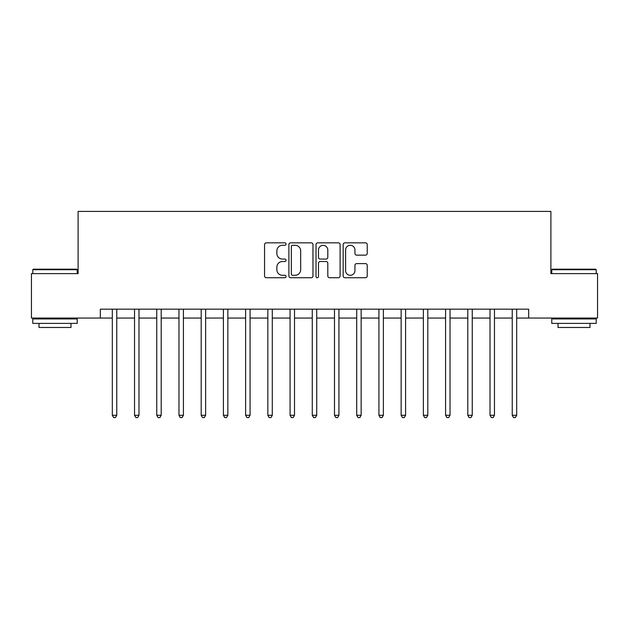 <?xml version="1.0" encoding="UTF-8"?>
<svg xmlns="http://www.w3.org/2000/svg" width="629" height="629" viewBox="0 0 629 629"><rect width="100%" height="100%" fill="white"/><g stroke="black" fill="none" stroke-linecap="round" stroke-linejoin="round"><path stroke-width="0.94" d="M286.061 244.068A1.219 1.219 0 0 0 284.843 242.841L266.303 242.841A1.745 1.745 0 0 0 264.557 244.587L264.557 275.989A1.745 1.745 0 0 0 266.303 277.735L284.843 277.735A1.219 1.219 0 0 0 286.061 276.516A1.219 1.219 0 0 0 284.843 275.29L282.445 275.29A5.582 5.582 0 0 1 276.862 269.707L276.862 267.097A5.582 5.582 0 0 1 282.445 261.515L284.843 261.515A1.219 1.219 0 0 0 286.061 260.288A1.219 1.219 0 0 0 284.843 259.069L282.445 259.069A5.582 5.582 0 0 1 276.862 253.487L276.862 250.869A5.582 5.582 0 0 1 282.445 245.286L284.843 245.286A1.219 1.219 0 0 0 286.061 244.068M365.488 255.146A1.745 1.745 0 0 0 367.234 253.401L367.234 244.587A1.745 1.745 0 0 0 365.488 242.841L344.896 242.841A1.745 1.745 0 0 0 343.159 244.587L343.159 275.989A1.745 1.745 0 0 0 344.896 277.735L365.488 277.735A1.745 1.745 0 0 0 367.234 275.989L367.234 265.352A1.745 1.745 0 0 0 365.488 263.606L356.674 263.606A1.745 1.745 0 0 0 354.929 265.352L354.929 270.627A4.67 4.67 0 0 1 350.267 275.29A4.67 4.67 0 0 1 345.596 270.627L345.596 249.949A4.67 4.67 0 0 1 350.267 245.286A4.67 4.67 0 0 1 354.929 249.949L354.929 253.401A1.745 1.745 0 0 0 356.674 255.146L365.488 255.146M100.325 318.054L31.45 318.054L31.45 273.623L78.106 273.623L78.106 211.415L550.894 211.415L550.894 273.623L597.55 273.623L597.55 318.054L528.674 318.054L528.674 309.169L100.325 309.169L100.325 318.054L112.324 318.054M312.975 244.587A1.745 1.745 0 0 0 311.229 242.841L290.645 242.841A1.745 1.745 0 0 0 288.9 244.587L288.9 275.989A1.745 1.745 0 0 0 290.645 277.735L311.229 277.735A1.745 1.745 0 0 0 312.975 275.989L312.975 244.587M317.771 242.841L338.355 242.841A1.745 1.745 0 0 1 340.1 244.587L340.1 275.989A1.745 1.745 0 0 1 338.355 277.735L329.549 277.735A1.745 1.745 0 0 1 327.803 275.989L327.803 263.252A1.745 1.745 0 0 0 326.058 261.515L320.216 261.515A1.745 1.745 0 0 0 318.471 263.252L318.471 276.516A1.219 1.219 0 0 1 317.244 277.735A1.219 1.219 0 0 1 316.025 276.516L316.025 244.587A1.745 1.745 0 0 1 317.771 242.841M116.766 318.054L134.535 318.054M138.985 318.054L156.755 318.054M161.197 318.054L178.974 318.054M183.416 318.054L201.194 318.054M205.636 318.054L223.405 318.054M227.855 318.054L245.624 318.054M250.067 318.054L267.844 318.054M272.286 318.054L290.063 318.054M294.506 318.054L312.275 318.054M316.725 318.054L334.494 318.054M338.937 318.054L356.714 318.054M361.156 318.054L378.933 318.054M383.376 318.054L401.145 318.054M405.595 318.054L423.364 318.054M427.806 318.054L445.584 318.054M450.026 318.054L467.803 318.054M472.245 318.054L490.015 318.054M494.465 318.054L512.234 318.054M516.676 318.054L528.674 318.054M292.564 245.286A1.219 1.219 0 0 0 291.337 246.505L291.337 274.071A1.219 1.219 0 0 0 292.564 275.29L295.087 275.29A5.582 5.582 0 0 0 300.678 269.707L300.678 250.869A5.582 5.582 0 0 0 295.087 245.286L292.564 245.286M327.803 250.043A4.67 4.67 0 0 0 323.133 245.373A4.67 4.67 0 0 0 318.471 250.043L318.471 257.324A1.745 1.745 0 0 0 320.216 259.069L326.058 259.069A1.745 1.745 0 0 0 327.803 257.324L327.803 250.043M116.986 309.169L116.892 309.389A1.777 1.777 0 0 0 116.766 310.058L116.766 415.282L112.324 415.282L112.324 310.058A1.777 1.777 0 0 0 112.19 309.389L112.104 309.169M116.766 415.282L115.429 417.585L113.652 417.585L112.324 415.282M139.198 309.169L139.111 309.389A1.777 1.777 85.9 0 0 138.985 310.058L138.985 415.282L134.535 415.282L134.535 310.058A1.777 1.777 85.9 0 0 134.409 309.389L134.323 309.169M138.985 415.282L137.649 417.585L135.872 417.585L134.535 415.282M161.417 309.169L161.331 309.389A1.777 1.777 85.9 0 0 161.197 310.058L161.197 415.282L156.755 415.282L156.755 310.058A1.777 1.777 85.9 0 0 156.629 309.389L156.535 309.169M161.197 415.282L159.868 417.585L158.091 417.585L156.755 415.282M183.637 309.169L183.542 309.389A1.777 1.777 85.9 0 0 183.416 310.058L183.416 415.282L178.974 415.282L178.974 310.058A1.777 1.777 85.9 0 0 178.848 309.389L178.754 309.169M183.416 415.282L182.088 417.585L180.303 417.585L178.974 415.282M205.856 309.169L205.762 309.389A1.777 1.777 85.9 0 0 205.636 310.058L205.636 415.282L201.194 415.282L201.194 310.058A1.777 1.777 85.9 0 0 201.06 309.389L200.973 309.169M205.636 415.282L204.299 417.585L202.522 417.585L201.194 415.282M33.313 269.173L76.683 269.173L77.218 269.707L32.787 269.707L33.313 269.173M54.998 323.385L32.787 323.385L32.787 318.942L77.218 318.942L77.218 323.385L54.998 323.385M70.998 323.385L70.998 327.473L39.006 327.473L39.006 323.385M552.317 269.173L595.687 269.173L596.213 269.707L551.782 269.707L552.317 269.173M574.002 323.385L551.782 323.385L551.782 318.942L596.213 318.942L596.213 323.385L574.002 323.385M589.994 323.385L589.994 327.473L558.002 327.473L558.002 323.385M228.068 309.169L227.981 309.389A1.777 1.777 85.9 0 0 227.855 310.058L227.855 415.282L223.405 415.282L223.405 310.058A1.777 1.777 85.9 0 0 223.279 309.389L223.193 309.169M227.855 415.282L226.519 417.585L224.742 417.585L223.405 415.282M250.287 309.169L250.2 309.389A1.777 1.777 85.9 0 0 250.067 310.058L250.067 415.282L245.624 415.282L245.624 310.058A1.777 1.777 85.9 0 0 245.499 309.389L245.404 309.169M250.067 415.282L248.738 417.585L246.961 417.585L245.624 415.282M272.506 309.169L272.412 309.389A1.777 1.777 85.9 0 0 272.286 310.058L272.286 415.282L267.844 415.282L267.844 310.058A1.777 1.777 85.9 0 0 267.718 309.389L267.624 309.169M272.286 415.282L270.957 417.585L269.173 417.585L267.844 415.282M294.726 309.169L294.631 309.389A1.777 1.777 85.9 0 0 294.506 310.058L294.506 415.282L290.063 415.282L290.063 310.058A1.777 1.777 85.9 0 0 289.93 309.389L289.843 309.169M294.506 415.282L293.169 417.585L291.392 417.585L290.063 415.282M316.937 309.169L316.851 309.389A1.777 1.777 85.9 0 0 316.725 310.058L316.725 415.282L312.275 415.282L312.275 310.058A1.777 1.777 85.9 0 0 312.149 309.389L312.063 309.169M316.725 415.282L315.388 417.585L313.612 417.585L312.275 415.282M339.157 309.169L339.07 309.389A1.777 1.777 85.9 0 0 338.937 310.058L338.937 415.282L334.494 415.282L334.494 310.058A1.777 1.777 85.9 0 0 334.369 309.389L334.274 309.169M338.937 415.282L337.608 417.585L335.831 417.585L334.494 415.282M361.376 309.169L361.282 309.389A1.777 1.777 85.9 0 0 361.156 310.058L361.156 415.282L356.714 415.282L356.714 310.058A1.777 1.777 85.9 0 0 356.588 309.389L356.494 309.169M361.156 415.282L359.827 417.585L358.043 417.585L356.714 415.282M383.596 309.169L383.501 309.389A1.777 1.777 85.9 0 0 383.376 310.058L383.376 415.282L378.933 415.282L378.933 310.058A1.777 1.777 85.9 0 0 378.8 309.389L378.713 309.169M383.376 415.282L382.039 417.585L380.262 417.585L378.933 415.282M405.807 309.169L405.721 309.389A1.777 1.777 85.9 0 0 405.595 310.058L405.595 415.282L401.145 415.282L401.145 310.058A1.777 1.777 85.9 0 0 401.019 309.389L400.932 309.169M405.595 415.282L404.258 417.585L402.481 417.585L401.145 415.282M428.027 309.169L427.94 309.389A1.777 1.777 85.9 0 0 427.806 310.058L427.806 415.282L423.364 415.282L423.364 310.058A1.777 1.777 85.9 0 0 423.238 309.389L423.144 309.169M427.806 415.282L426.478 417.585L424.701 417.585L423.364 415.282M450.246 309.169L450.152 309.389A1.777 1.777 85.9 0 0 450.026 310.058L450.026 415.282L445.584 415.282L445.584 310.058A1.777 1.777 85.9 0 0 445.458 309.389L445.363 309.169M450.026 415.282L448.697 417.585L446.912 417.585L445.584 415.282M472.465 309.169L472.371 309.389A1.777 1.777 85.9 0 0 472.245 310.058L472.245 415.282L467.803 415.282L467.803 310.058A1.777 1.777 85.9 0 0 467.669 309.389L467.583 309.169M472.245 415.282L470.909 417.585L469.132 417.585L467.803 415.282M494.677 309.169L494.591 309.389A1.777 1.777 85.9 0 0 494.465 310.058L494.465 415.282L490.015 415.282L490.015 310.058A1.777 1.777 85.9 0 0 489.889 309.389L489.802 309.169M494.465 415.282L493.128 417.585L491.351 417.585L490.015 415.282M516.896 309.169L516.81 309.389A1.777 1.777 85.9 0 0 516.676 310.058L516.676 415.282L512.234 415.282L512.234 310.058A1.777 1.777 85.9 0 0 512.108 309.389L512.014 309.169M516.676 415.282L515.348 417.585L513.571 417.585L512.234 415.282M32.787 273.623L32.787 269.707M42.914 318.942L42.914 318.054M67.083 318.942L67.083 318.054M77.218 273.623L77.218 269.707M551.782 273.623L551.782 269.707M561.917 318.942L561.917 318.054M586.086 318.942L586.086 318.054M596.213 273.623L596.213 269.707"/></g></svg>
